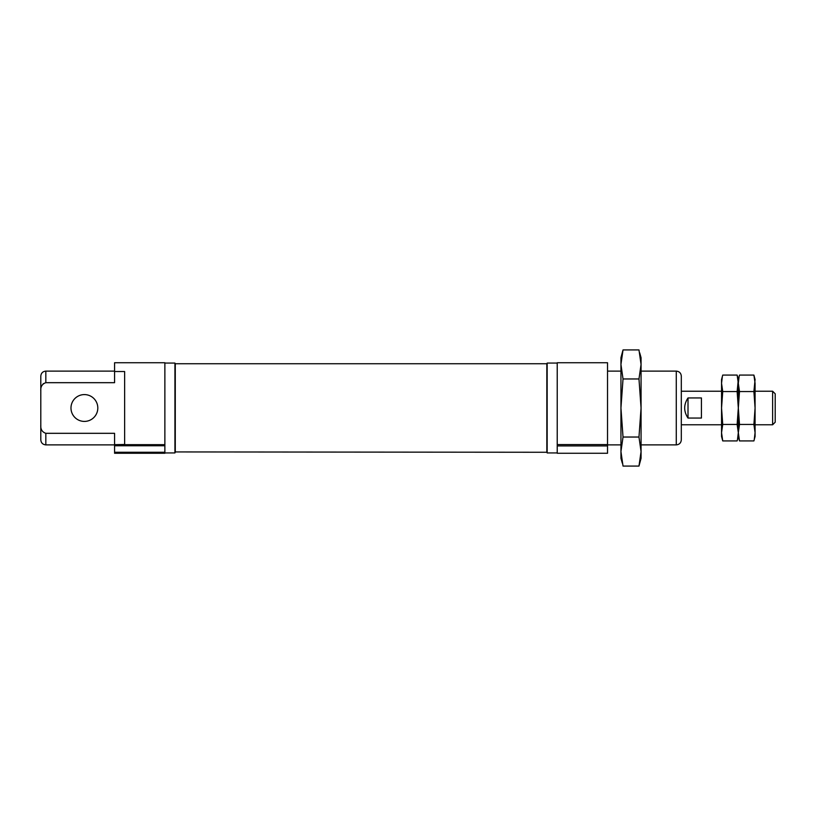 <?xml version="1.0" encoding="UTF-8"?>
<svg xmlns="http://www.w3.org/2000/svg" width="816" height="816" viewBox="0 0 816 816"><rect width="100%" height="100%" fill="white"/><g stroke="black" fill="none" stroke-linecap="round" stroke-linejoin="round"><path stroke-width="1.22" d="M721.548 424.769L681.309 424.769L681.309 391.231L721.548 391.231M557.226 444.577L557.226 362.732L607.532 362.732L607.532 444.577L557.226 444.577L557.226 453.268L607.532 453.268L607.532 445.934L557.226 445.934M607.532 444.577L607.532 445.934M164.873 444.669L114.577 444.669L124.634 444.465L124.634 371.535L114.577 371.535L114.577 362.732L164.873 362.732L164.873 445.76L114.577 445.76L114.577 453.268L164.873 453.268L164.873 445.76M114.577 444.669L114.577 445.76M681.309 439.855L681.309 376.145C681.003 373.085 679.33 371.413 676.27 371.117L676.27 444.883C679.33 444.587 681.003 442.915 681.309 439.855M45.829 433.316C42.177 432.062 40.494 429.349 40.8 425.177L40.8 439.855C41.096 442.915 42.779 444.587 45.829 444.883L45.829 433.316L114.577 433.316L114.577 444.465M164.873 452.931L174.94 452.931L174.94 363.069L164.873 363.069M175.277 452.268L175.277 363.732L546.832 363.732L546.832 452.268L174.94 451.931M557.226 452.931L547.169 452.931L547.169 363.069L557.226 363.069M40.8 425.177L40.8 376.145C41.096 373.085 42.779 371.413 45.829 371.117L114.577 371.117M43.36 383.632L41.82 385.682M40.8 390.823C40.504 386.641 42.177 383.928 45.829 382.684L45.829 371.117M114.577 371.535L114.577 382.684L45.829 382.684M70.982 408A13.413 13.413 0 0 0 84.395 421.413A13.413 13.413 0 0 0 97.808 408A13.413 13.413 0 0 0 84.395 394.587A13.413 13.413 0 0 0 70.982 408M755.075 424.769L772.63 424.769L772.63 391.231L755.075 391.231M688.01 418.057L701.423 418.057L701.423 397.943L688.01 397.943C683.584 404.644 683.584 411.356 688.01 418.057L688.01 397.943M772.63 424.769L775.2 422.198L775.2 393.802L772.63 391.231M753.902 424.453L755.075 432.684L755.075 408L753.902 391.547L755.075 379.491L753.902 375.085L755.075 383.316L755.075 408L753.902 424.453L739.49 424.453L738.317 408L739.49 391.547L738.317 383.316L739.092 376.737M753.902 391.547L739.49 391.547M753.902 375.085L739.49 375.085L738.317 379.491L738.317 432.684L739.49 424.453M739.276 440.069L739.49 440.915L753.902 440.915L755.075 436.509L755.075 432.684L754.3 439.263M739.49 440.915L738.317 432.684L738.317 436.509L739.49 440.915M737.134 424.453L738.317 432.684L738.317 408L737.134 391.547L738.317 379.491L737.134 375.085L738.317 383.316L738.317 408L737.134 424.453L722.731 424.453L721.548 408L722.731 391.547L721.548 383.316L722.323 376.737M737.134 391.547L722.731 391.547M737.134 375.085L722.731 375.085L721.548 379.491L721.548 432.684L722.731 424.453M722.507 440.069L722.731 440.915L737.134 440.915L738.317 436.509L738.317 432.684L737.531 439.263M722.731 440.915L721.548 432.684L721.548 436.509L722.731 440.915M622.312 463.182L620.945 458.306L620.945 408L623.026 378.961L638.979 378.961L641.06 408L638.979 437.039L641.06 451.564L638.979 466.079L623.026 466.079L620.945 451.564L623.026 437.039L638.979 437.039M622.312 352.818L620.945 364.436L620.945 408L623.026 437.039M623.026 378.961L620.945 364.436L623.026 349.921L638.979 349.921L641.06 364.436L638.979 378.961M620.945 364.436L620.945 357.694L623.026 349.921M639.693 352.818L641.06 357.694L641.06 458.306L638.979 466.079M639.693 463.182L641.06 451.564M164.873 452.268L114.577 452.268M607.532 444.883L620.945 444.883M641.06 444.883L676.27 444.883M607.532 371.117L620.945 371.117M641.06 371.117L676.27 371.117M45.829 444.883L114.577 444.883"/></g></svg>
